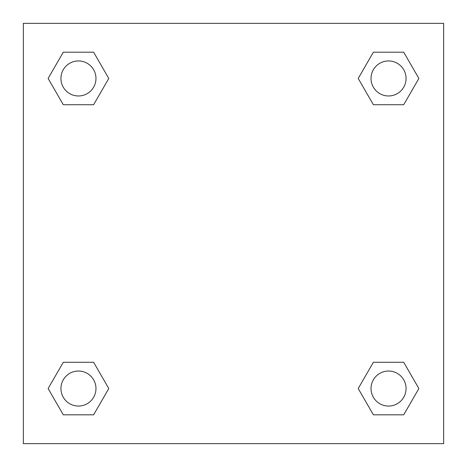 <?xml version="1.0" encoding="UTF-8"?>
<svg xmlns="http://www.w3.org/2000/svg" width="467" height="467" viewBox="0 0 467 467"><rect width="100%" height="100%" fill="white"/><g stroke="black" fill="none" stroke-linecap="round" stroke-linejoin="round"><path stroke-width="0.7" d="M403.71 104.725L373.378 104.725L403.71 104.725L418.876 78.456L403.71 104.725L373.378 104.725L358.212 78.456L373.378 52.187L358.212 78.456M63.29 52.187L93.622 52.187L63.29 52.187L93.622 52.187L108.788 78.456L93.622 104.725L63.29 104.725L93.622 104.725L63.29 104.725L48.124 78.456L63.29 52.187L48.124 78.456M63.29 362.275L93.622 362.275L63.29 362.275L48.124 388.544L63.29 362.275L93.622 362.275L108.788 388.544L93.622 414.813L63.29 414.813L93.622 414.813L63.29 414.813L48.124 388.544M384.528 362.275L373.378 362.275L384.528 362.275L373.378 362.275L358.212 388.544L373.378 362.275L403.71 362.275L373.378 362.275L403.71 362.275L418.876 388.544L403.71 414.813L373.378 414.813L403.71 414.813L373.378 414.813L358.212 388.544M443.65 23.35L23.35 23.35L23.35 443.65L443.65 443.65L443.65 23.35M373.378 52.187L403.71 52.187L373.378 52.187L403.71 52.187L418.876 78.456M406.057 388.544A17.512 17.512 0 0 0 379.788 373.378A17.512 17.512 0 0 0 379.788 403.71A17.512 17.512 0 0 0 406.057 388.544M95.969 388.544A17.512 17.512 0 0 0 69.7 373.378A17.512 17.512 0 0 0 69.7 403.71A17.512 17.512 0 0 0 95.969 388.544M406.057 78.456A17.512 17.512 0 0 0 379.788 63.29A17.512 17.512 0 0 0 379.788 93.622A17.512 17.512 0 0 0 406.057 78.456M95.969 78.456A17.512 17.512 0 0 0 69.7 63.29A17.512 17.512 0 0 0 69.7 93.622A17.512 17.512 0 0 0 95.969 78.456M82.472 362.275L93.622 362.275M384.528 104.725L373.378 104.725M93.622 104.725L82.472 104.725"/></g></svg>
